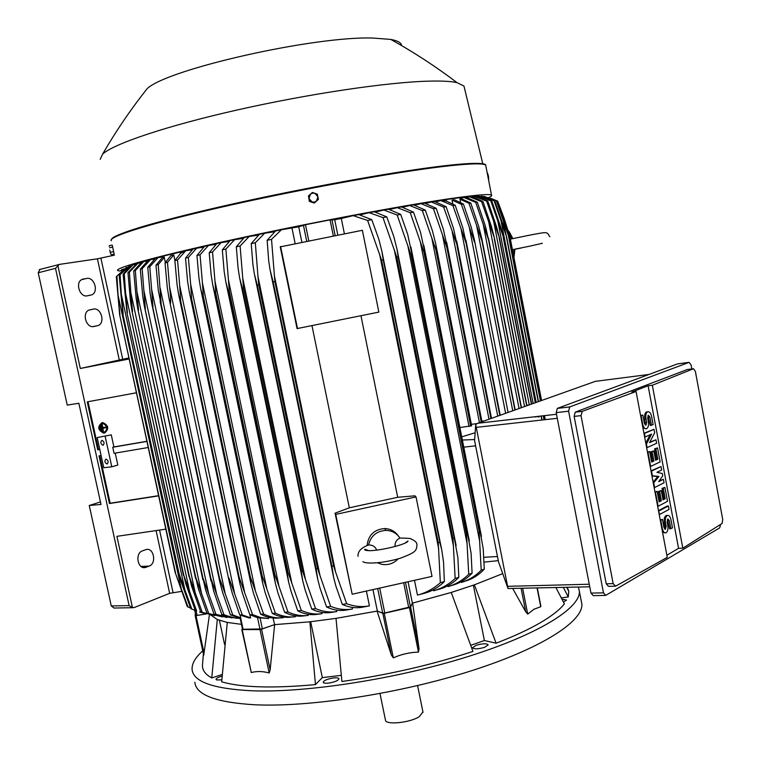 <?xml version="1.0" encoding="UTF-8"?>
<svg xmlns="http://www.w3.org/2000/svg" width="761" height="761" viewBox="0 0 761 761"><rect width="100%" height="100%" fill="white"/><g stroke="black" fill="none" stroke-linecap="round" stroke-linejoin="round"><path stroke-width="1.14" d="M376.666 550.146L376.638 550.013C375.221 546.579 372.519 544.895 368.562 544.962C370.854 535.849 376.676 530.988 386.027 530.379C391.982 530.626 396.624 533.185 399.963 538.046C396.605 539.616 394.949 542.251 394.997 545.96L395.149 546.522M398.127 558.878C393.523 563.625 387.996 565.423 381.556 564.272L377.437 562.807M399.963 538.046L399.963 538.046C408.172 538.151 411.834 538.484 410.959 539.016C414.878 540.529 416.885 542.393 416.961 544.638C416.6 550.974 415.801 552.315 400.429 558.193C383.011 563.397 365.556 564.196 362.892 561.599M367.087 545.551C368.324 535.126 374.174 529.456 384.638 528.534C390.393 528.762 394.93 531.197 398.25 535.83M416.029 496.914L335.744 514.379L335.059 513.171L349.318 507.806L397.689 497.294L414.878 495.82L416.029 496.914L432.02 576.391L352.181 594.236L335.744 514.379M349.318 507.806L311.991 325.737M360.971 315.748L397.689 497.294M378.845 312.105L297.066 328.59L280.238 246.868L362.379 230.288L378.845 312.105M297.522 328.685L280.6 246.469M352.181 594.236L335.059 513.171M372.957 589.594L377.351 611.054L382.697 613.109L384.79 612.995L379.701 588.082M408.058 581.746L412.395 603.169L410.436 606.859L384.79 612.995M377.351 611.054L382.84 613.366L384.229 613.28L409.447 607.601L410.598 607.107L412.395 603.169M391.354 655.05L377.095 611.102L336.02 618.37L341.889 681.495C387.853 674.959 431.535 664.933 472.933 651.426L451.244 592.448L412.643 603.102L419.035 648.733L418.474 652.101C409.77 652.339 401.389 654.251 393.332 657.856L391.354 655.05L382.84 613.366M470.821 645.299L484.377 640.524L473.371 585.199M502.717 573.632L474.379 584.838L496.077 643.207C513.846 636.377 528.553 629.575 540.205 622.802C551.744 616.049 559.801 609.732 564.386 603.863L555.958 587.635M484.377 640.524L496.077 643.207M540.805 605.851L540.748 606.736L534.041 609.2L527.715 614.098L525.708 611.749L512.8 588.681M241.465 624.334L227.263 622.441L221.679 681.846C241.551 687.563 272.809 688.486 315.454 684.615L322.322 677.613L310.678 621.718M322.322 677.613L341.223 675.359M315.454 684.615L309.879 621.813L274.635 624.638L270.155 669.889L269.175 672.971C262.802 671.202 256.838 671.069 251.292 672.553L241.798 629.556L242.464 629.043M222.003 676.12C218.226 677.242 216.229 678.327 216.01 679.373L216.571 679.925L221.784 679.868M484.633 647.316L488.201 644.871C486.669 643.302 482.645 643.445 476.11 645.29L472.505 647.744C474.027 649.314 478.07 649.171 484.633 647.316M202.73 650.855C195.301 657.533 191.753 663.716 192.095 669.423C193.151 681.723 213.156 688.848 252.129 690.788C306.959 692.871 397.213 678.822 467.996 656.581C538.94 634.322 580.396 607.991 579.387 591.326L578.398 587.083M563.482 602.065L566.555 600.077L562.018 599.183M561.352 597.88L568.267 596.976L568.762 591.287L567.211 587.359M202.512 664.714L202.474 665.143C202.188 670.108 205.28 674.379 211.767 677.946L222.098 674.531M328.59 683.102C334.65 682.103 338.112 680.686 338.968 678.841C338.702 677.908 336.885 677.613 333.508 677.956C327.477 678.955 324.024 680.372 323.159 682.217C323.415 683.15 325.223 683.445 328.59 683.102M194.854 682.217C196.005 694.974 216.086 702.498 255.106 704.791C309.993 707.35 400.21 693.461 470.869 670.945C541.699 648.42 583.002 621.452 581.88 604.177L581.185 600.61M568.163 589.204L567.563 588.947M379.996 693.537L385.418 719.896C384.98 725.233 409.551 722.969 419.225 716.719L422.945 711.935M563.387 587.454L568.267 596.976M224.59 644.529L219.425 620.329M211.767 677.946L217.294 619.502L210.711 615.002M195.796 615.335L194.702 610.236L195.796 615.335L197.099 615.392L196.1 610.712M181.327 591.421L169.646 593.342L134.06 607.611L132.433 607.497L116.918 536.343L165.822 529.152M132.947 607.697L113.969 608.039L111.268 605.946L89.246 505.494L100.442 501.937M149.146 566.089L145.674 567.373C137.817 570.151 134.535 553.276 142.478 550.859L145.846 549.642C153.674 546.817 157.032 563.559 149.146 566.089L141.013 566.45M40 269.375L38.221 272.771L67.234 405.109L78.868 403.263L100.994 504.457L89.246 505.494M132.433 607.497L129.123 605.604L55.515 268.348L59.244 264.419L97.437 258.816L114.378 255.163M129.18 358.973L80.305 368.467L57.817 265.38M80.305 368.467L128.951 357.946M87.173 295.839C79.772 297.589 74.949 282.597 81.922 279.468L86.811 278.421C94.24 276.804 98.892 291.758 91.929 294.792L87.173 295.839M93.831 326.526C86.354 328.457 81.646 313.199 88.79 310.155L93.46 309.099C100.966 307.301 105.503 322.521 98.369 325.48L93.831 326.526M121.76 270.488L119.344 271.011L117.689 270.526C113.998 268.053 161.018 255.154 239.439 238.203C317.689 221.27 411.359 203.919 456.705 197.708C478.355 194.749 489.96 193.903 491.511 195.149C492.139 195.663 491.168 196.481 488.591 197.603M100.186 159.372L102.611 154.131C113.36 143.934 166.088 126.031 237.422 109.926C308.681 93.812 387.216 82.236 428.348 81.151C441.504 80.79 451.073 81.294 457.057 82.664L463.953 86.022L464.41 87.896M142.278 94.906L147.282 88.514C168.105 69.004 314.055 36.014 372.852 38.05L390.774 39.42C397.794 40.733 401.37 42.768 401.523 45.536M488.419 175.962L487.421 172.804L488.714 179.482L488.419 175.962M452.034 200.124L454.488 199.782L463.42 204.062L471.145 226.94L474.293 239.354L474.588 242.369L461.385 204.367L452.034 200.124L452.776 203.891M505.637 413.309L469.28 227.254M463.42 204.062L461.385 204.367M459.796 197.651L460.091 199.173L460.148 197.622L446.108 199.544L446.412 201.094L455.202 205.289L462.745 227.558L466.36 243.891L452.947 205.632L440.876 200.562L435.558 201.817M499.92 415.344L466.36 243.891M499.796 415.392L466.227 243.91M455.202 205.289L452.947 205.632M497.723 416.124L461.166 229.527M512.743 410.778L476.567 225.246L468.966 203.282L459.967 199.182L460.614 202.483M514.912 410.008L481.979 241.018L476.567 225.246M477.309 202.188L485.489 226.407L488.543 239.848L475.711 202.388L477.309 202.188L465.837 197.213L460.281 198.269L470.783 203.035L478.726 226.559L481.818 238.707L515.007 409.97M470.783 203.035L468.966 203.282M488.733 239.82L521.38 407.696M521.209 407.763L488.543 239.848M519.059 408.524L483.045 223.487M494.526 238.802L526.935 405.718L494.384 237.936L481.599 201.684L469.689 196.795L466.759 197.489M526.707 405.803L494.279 238.849M469.689 196.795L474.864 197.736L482.988 201.532L491.435 226.493L494.384 237.936M482.988 201.532L481.599 201.684M524.576 406.564L488.714 221.974M526.878 405.28L528.895 405.023M499.444 237.974L531.644 404.043L499.416 237.822L486.64 201.17L474.664 196.357L472.343 196.899M531.397 404.129L499.178 238.022M474.664 196.357L476.091 196.262L487.811 201.066L496.562 226.826L499.416 237.822M487.811 201.066L486.64 201.17M529.285 404.881L493.547 220.719M503.487 237.327L490.807 200.837L478.717 196.129L491.749 200.79L500.843 227.415L503.487 237.327L535.506 402.664M538.16 416.362L538.274 416.961M538.017 417.009L537.903 416.391M535.259 402.759L503.221 237.365M491.749 200.79L490.807 200.837M535.811 417.123L535.715 416.638M533.166 403.501L497.551 219.71M506.607 236.871L494.07 200.714L481.799 196.11L494.764 200.714L504.258 228.281L506.607 236.871L538.484 401.608M541.271 416.01L542.041 420.005M541.813 420.034L541.042 416.029M538.265 401.684L506.379 236.899M494.764 200.714L494.07 200.714M539.016 416.961L538.883 416.277M536.201 402.417L500.671 218.959M508.767 236.614L496.372 200.799L508.767 236.614L540.529 400.876M543.411 415.763L544.182 419.768M544.02 419.787L543.249 415.782M540.377 400.933L508.605 236.633M505.903 234.122L502.878 218.474M497.656 201.104L509.889 236.566L541.585 400.505L509.889 236.566L504.096 218.274L497.656 201.104L490.664 198.317M545.276 419.644L544.505 415.639L545.285 419.644M545.218 419.653L544.448 415.649M541.518 400.524L509.822 236.566M505.39 224.961L504.096 218.274M512.182 238.745L510.403 239.23M511.877 238.745L508.091 230.279M513.951 257.884L513.941 249.418L512.4 249.541M648.962 374.46L595.321 381.356L477.623 423.287L475.711 424.628L508.025 588.529L498.522 561.837L474.588 440.619L475.711 424.628M720.562 524.491L719.687 527.887L605.746 595.387L603.473 592.838L568.61 411.206L569.713 406.945L689.086 362.36L677.556 363.882L557.318 408.391L556.196 412.633L590.964 593.095L593.238 595.644L605.09 595.406M689.086 362.36L691.102 364.966L691.835 368.952M687.278 369.542L575.24 412.158L574.136 416.41L606.222 583.792L608.486 586.351L614.878 586.198M636.072 391.496L667.273 557.366L615.582 586.179L613.157 583.611L581.014 415.639L582.279 411.349L636.072 391.496L631.811 392.01L648.106 385.779L652.329 385.256L693.518 368.733L695.373 371.368L722.741 519.563L722.103 523.473L682.817 548.177L678.565 548.358L666.874 555.235M682.817 548.177L652.329 385.256M648.106 385.779L678.565 548.358M645.775 443.102L650.103 434.797M643.93 433.275L654.013 429.299L654.669 432.79L649.542 442.674L655.982 439.791L649.837 442.112M653.128 482.17L657.713 476.538L651.968 475.977M651.007 470.869L660.995 466.55L661.651 470.032L656.943 472.324L662.308 473.513L662.736 475.834L658.693 481.656L663.392 479.316L659.235 480.876M658.484 510.65L667.178 506.036L668.386 505.96L669.043 509.423L659.663 514.455L658.541 510.973M670.869 528.819L669.357 520.724L667.901 518.973L667.169 521.932L667.816 525.404C668.32 529.237 667.692 531.72 665.942 532.852C664.277 533.176 663.069 531.711 662.298 528.467L660.767 520.296L662.431 519.392L663.963 527.544L665.418 529.295L666.17 526.317L665.514 522.836C665.019 519.031 665.628 516.567 667.349 515.444C669.014 515.121 670.222 516.576 670.993 519.83L672.505 527.906L669.661 528.885L667.502 519.316M665.019 532.89L662.498 531.996M660.244 519.982L662.431 519.392M664.6 529.019L664.952 526.384L664.296 522.902C663.801 519.097 664.41 516.633 666.141 515.52L667.055 515.463M654.964 491.948L657.162 491.368L659.14 501.889L661.366 500.728L659.616 491.406L661.271 490.56L663.021 499.863L665.228 498.712L663.269 488.267L662.051 488.353L664.914 487.43L667.521 501.328L658.122 506.265L655.487 492.224L657.162 491.368M659.045 501.385L660.148 500.805L658.398 491.492L661.271 490.56M662.926 499.359L664.011 498.797L662.051 488.353M647.468 452.091L649.675 451.53L651.663 462.089L653.908 461.033L652.148 451.673L653.832 450.893L655.582 460.243L657.808 459.197L655.839 448.705L654.631 448.819L657.514 447.944L660.129 461.898L650.636 466.417L647.982 452.31L649.675 451.53M651.578 461.661L652.691 461.137L650.931 451.777L653.832 450.893M655.506 459.815L656.6 459.302L654.631 448.819M651.464 425.351L649.923 417.161L648.343 415.297L647.678 418.103L648.334 421.623C648.838 425.228 648.267 427.587 646.631 428.69C644.833 429.099 643.511 427.549 642.665 424.029L641.104 415.763L642.817 415.049L644.367 423.306L645.956 425.171L646.641 422.345L645.975 418.816C645.48 415.23 646.041 412.89 647.649 411.796C649.437 411.387 650.76 412.938 651.606 416.457L653.138 424.628L650.255 425.475L647.963 415.649M645.68 428.795L642.893 427.749M640.61 415.601L642.817 415.049M645.128 424.942L644.767 418.95C644.272 415.363 644.833 413.023 646.441 411.929L647.383 411.825M655.839 448.705L657.514 447.944M657.808 459.197L656.6 459.302M652.148 451.673L650.931 451.777M653.908 461.033L652.691 461.137M663.269 488.267L664.914 487.43M665.228 498.712L664.011 498.797M659.616 491.406L658.398 491.492M661.366 500.728L660.148 500.805M659.007 510.945L668.386 505.96M663.392 479.316L664.049 482.797L654.603 487.535L653.718 482.845L658.931 476.443L652.396 475.806L651.521 471.116L660.995 466.55M658.931 476.443L657.713 476.538M655.982 439.791L656.638 443.283L647.097 447.601L646.431 444.072L651.597 434.141L645.1 437.004L644.434 433.466L654.013 429.299M508.025 588.529L589.756 586.807M461.737 436.852L475.14 432.752M474.379 584.838L451.244 592.448M336.02 618.37L309.879 621.813M273.047 618.008L274.635 624.638L260.005 629.604L241.798 629.547M274.436 624.648L262.383 628.928L260.043 617.846L268.652 618.503L268.376 617.2M243.101 629.442L240.638 617.837L240.105 617.913L242.512 629.271L262.383 628.928M249.827 614.717L242.483 593.333L239.886 583.611L239.239 577.561L252.557 614.612L249.827 614.717L257.389 617.666L260.043 617.846M239.744 614.936L232.172 592.943L229.565 583.23L228.928 578.037L242.274 614.907L239.744 614.936L249.085 617.922L250.597 617.894L249.931 614.764M240.638 617.837L240.219 615.183M242.274 614.907L250.597 617.894M234.502 592.886L169.551 286.935C170.502 294.536 170.835 299.977 170.55 303.259L168.942 297.903L167.277 287.449L165.032 262.964L170.816 255.648L173.755 254.925L167.487 262.364L165.032 262.964M167.487 262.364L169.551 286.935M252.557 614.612L260.7 617.561L268.652 618.503M244.5 591.649L179.701 285.584L180.671 301.099L239.239 577.561M180.671 301.099L178.711 294.887L177.037 284.424L174.868 260.604L180.433 253.47L184.447 251.073L163.292 256.077L163.567 257.38L164.29 257.427L158.24 264.619L161.227 305.266L158.298 290.388L155.986 265.18L163.368 256.419M239.078 577.57L180.519 301.128M192.276 249.741L185.732 250.769L177.532 259.977L174.868 260.604M177.532 259.977L179.701 285.584M174.935 260.5L173.755 254.925M165.356 262.45L164.29 257.427M240.172 618.246L230.393 614.878L222.573 592.239L219.977 582.574L219.51 578.255L225.227 593.77L160.2 288.229M225.227 593.77L232.742 614.926L240.79 617.837M219.51 578.255L161.37 305.228M219.368 578.265L161.227 305.266M158.24 264.619L155.986 265.18M230.393 614.878L232.742 614.926M227.263 622.441L217.294 619.502M209.427 614.717L203.701 655.392L195.158 615.582L203.701 655.392M195.358 613.299L195.158 615.582L196.024 615.63L206.478 613.889M206.374 613.861L197.099 615.392M99.786 449.475L97.722 449.837L87.258 401.865L136.457 392.771M158.649 495.858L109.441 503.535L99.035 455.849L101.099 455.497M99.786 455.725L110.155 503.24L109.441 503.535M88.019 401.722L98.454 449.58L97.722 449.837M99.758 449.361L98.454 449.58M105.189 436.51L111.781 466.816L103.762 467.72L97.189 437.575L111.277 434.854L97.189 437.575M102.963 445.214L102.84 445.223C100.528 443.758 100.214 442.141 101.907 440.372L102.031 440.362C104.352 441.837 104.657 443.454 102.963 445.214M107.044 463.953L106.949 463.953C104.609 462.498 104.286 460.881 105.988 459.121L106.083 459.111C108.423 460.586 108.747 462.193 107.044 463.953M111.781 466.816L117.831 465.038L115.234 453.099M111.277 434.854L113.893 446.935L112.742 447.259L114.055 453.309L148.243 447.506M158.611 495.668L110.155 503.24M146.93 441.409L112.742 447.259M146.902 441.285L113.893 446.935M308.462 195.919L309.318 201.351L314.283 203.073L318.402 199.363L317.356 194.188L314.892 193.294L317.908 196.747L316.471 201.066L314.369 202.093L312.029 201.931L309.014 198.478L310.44 194.16L312.543 193.123L314.892 193.294L312.381 192.457L308.462 195.919L309.518 201.104L314.493 202.826L318.402 199.363M113.893 252.88L112.466 246.26M114.026 253.508L112.333 245.622M109.717 250.074L110.602 253.575L109.717 250.074M113.446 251.72L110.564 252.281M112.466 247.163L109.584 247.725M109.165 246.307L109.403 245.632L112.219 245.08M114.169 254.174L111.353 254.726L110.602 253.575M496.372 200.799L483.853 196.319M481.799 196.11L480.79 196.338M478.717 196.129L477.033 196.519M475.711 202.388L463.82 197.441M446.108 199.544L440.876 200.562M446.412 201.094L441.979 200.39M461.185 581.718L461.337 582.441L466.179 580.833C472.99 578.731 479.03 574.84 484.281 569.142L481.209 570.198L479.059 530.655L479.925 530.379L483.225 548.843L484.281 569.142M447.915 585.685L448.096 586.579L453.489 584.933C460.472 582.859 466.674 578.95 472.086 573.223L468.738 574.298L466.56 534.612L467.644 534.27L471.097 553.295L472.086 573.223M433.323 589.746L433.542 590.793L439.563 589.09C446.774 587.045 453.185 583.145 458.816 577.371L455.154 578.465L452.985 538.645L454.317 538.255L457.903 557.765L458.816 577.371M414.479 580.31L417.466 595.073L424.267 593.314C431.763 591.316 438.46 587.406 444.367 581.585L440.353 582.707L438.25 542.764L439.839 542.327L441.827 550.355L443.549 562.246L444.367 581.585M433.542 590.793C441.58 588.576 448.79 584.467 455.154 578.465M452.985 538.645L396.795 257.208L382.983 217.589L369.18 212.68L359.915 214.887M454.317 538.255L398.174 256.933L396.795 257.208M369.18 212.68L374.231 211.758L386.807 216.895L393.779 236.49L396.966 249.028L398.174 256.933M386.807 216.895L382.983 217.589M453.556 546.626L394.179 249.304M448.096 586.579C455.791 584.343 462.669 580.243 468.738 574.298M466.56 534.612L410.845 254.469L397.175 215.021L383.848 210.026L375.335 212.062M467.644 534.27L411.977 254.25L410.845 254.469M383.848 210.026L388.443 209.208L400.686 214.393L407.677 234.321L411.977 254.25M400.686 214.393L397.175 215.021M467.168 544.048L407.715 245.166M461.337 582.441C468.766 580.167 475.397 576.096 481.209 570.198M479.059 530.655L423.839 251.958L410.265 212.709L397.318 207.658L389.499 209.522M479.925 530.379L424.733 251.786L423.839 251.958M397.318 207.658L401.504 206.935L413.499 212.138L420.548 232.447L424.733 251.786M413.499 212.138L410.265 212.709M479.696 541.404L420.234 241.408M459.891 427.539L471.639 425.799L435.692 243.71L436.5 249.522L435.834 249.656L422.345 210.616L409.703 205.537L402.54 207.239M471.335 425.96L436.5 249.522M470.688 426.15L435.834 249.656M409.703 205.537L413.518 204.899L425.313 210.112L432.448 230.849L435.692 243.71M425.313 210.112L422.345 210.616M469.033 426.455L431.801 237.984M471.344 424.315L476.995 423.639M481.665 421.851L447.344 247.458L446.869 247.553L433.456 208.752L421.052 203.663L414.526 205.204M481.209 422.013L446.869 247.553M421.052 203.663L424.524 203.101L436.177 208.305L443.416 229.508L447.344 247.458M436.177 208.305L433.456 208.752M479.44 422.64L442.455 234.873M481.865 421.214L484.243 420.928M491.206 418.445L457.285 245.584L443.644 207.097L431.43 201.998L425.513 203.406M490.931 418.55L456.99 245.641M431.43 201.998L434.588 201.513L446.127 206.697L453.508 228.414L457.285 245.584M446.127 206.697L443.644 207.097M489 419.235L452.234 232.057M417.466 595.073C425.751 592.981 433.38 588.852 440.353 582.707M438.25 542.764L381.594 260.186L367.601 220.443L353.18 215.639L341.299 218.483L344.41 233.846M439.839 542.327L383.23 259.862L381.594 260.186M353.18 215.639L358.773 214.592L371.768 219.663L378.759 238.973L381.889 251.263L383.23 259.862M371.768 219.663L367.601 220.443M438.755 549.128L379.539 253.86M341.299 218.483L334.716 219.748L337.836 235.139M334.716 219.748L330.065 219.881L305.484 224.714L298.721 226.826L281.389 229.755L271.525 239.382L274.873 281.551L333.603 565.908L335.572 571.996L274.226 274.892M301.879 242.255L298.721 226.826M295.154 243.587L291.996 228.186M335.572 571.996L346.655 603.701C354.493 606.555 362.074 607.278 369.427 605.861L366.393 591.059M369.427 605.861L362.312 607.221C355.748 608.381 349.099 607.459 342.345 604.443L335.924 586.208L333.708 577.742L331.891 566.203L273.142 281.903L270.107 269.984L268.7 260.833L267.149 240.295L275.587 230.954L281.389 229.755M331.891 566.203L333.603 565.908M274.873 281.551L273.142 281.903M271.525 239.382L267.149 240.295M342.345 604.443L346.655 603.701M326.583 606.983L320.115 588.424L317.813 579.635L316.119 568.809L317.584 568.581L330.626 606.355L326.583 606.983C333.147 610.065 339.615 611.102 346.008 610.094L352.486 608.99L352.153 607.364M311.753 609.114L305.199 590.194L302.811 581.128L301.251 571.054L302.478 570.874L315.539 608.6L311.753 609.114C318.165 612.253 324.5 613.366 330.778 612.472L336.723 611.578L336.419 610.075M297.779 610.883L291.111 591.544L288.666 582.26L287.239 572.947L288.229 572.824L301.327 610.455L297.779 610.883C304.077 614.051 310.326 615.221 316.509 614.412L322.008 613.699L321.732 612.367M307.948 615.44L303.144 615.963C297.018 616.705 290.845 615.487 284.624 612.31L287.962 611.968C294.745 615.097 301.508 616.248 308.243 615.402L308.005 614.27M294.06 616.848L290.654 617.142C284.566 617.837 278.431 616.6 272.267 613.404L275.387 613.157C282.065 616.305 288.733 617.494 295.373 616.724L295.182 615.82M280.78 617.865L278.992 617.98C272.914 618.645 266.807 617.39 260.671 614.203L263.591 614.032C270.193 617.19 276.785 618.417 283.368 617.694L283.225 617.028M260.671 614.203L253.527 593.399L250.949 583.716L250.321 576.8L263.591 614.032M249.979 576.828L189.261 291.739L187.596 281.323L185.503 258.122L193.028 249.047L196.652 248.2L188.376 257.456L185.503 258.122M255.23 590.07L190.65 284.167L191.591 298.778L250.321 576.8M188.376 257.456L190.65 284.167M272.267 613.404L265.304 593.133L262.754 583.535L261.632 575.82L262.174 575.773L275.387 613.157M261.632 575.82L202.787 296.429L200.609 288.467L198.963 278.126L196.937 255.506L204.5 246.383L208.419 245.489L200.038 254.802L196.937 255.506M266.683 588.129L202.397 282.712L203.33 296.314L262.174 575.773M203.33 296.314L202.787 296.429M200.038 254.802L202.397 282.712M284.624 612.31L277.822 592.524L275.32 583.05L274.046 574.536L274.807 574.45L287.962 611.968M274.046 574.536L215.125 293.851L212.766 285.052L211.139 274.854L209.208 252.747L216.837 243.587L221.071 242.645L212.519 252.005L209.208 252.747M278.878 585.799L214.983 281.199L215.886 293.689L274.807 574.45M215.886 293.689L215.125 293.851M212.519 252.005L214.983 281.199M301.327 610.455C308.262 613.556 315.149 614.631 322.008 613.699M287.239 572.947L228.29 291.111L225.751 281.503L224.172 271.487L222.317 249.855L230.069 240.657L234.626 239.658L225.865 249.075L222.317 249.855M291.824 583.059L228.414 279.658L229.28 290.911L288.229 572.824M229.28 290.911L228.29 291.111M225.865 249.075L228.414 279.658M315.539 608.6C322.645 611.644 329.713 612.634 336.723 611.578M301.251 571.054L242.321 288.219L239.61 277.813L238.069 268.034L236.31 246.811L244.224 237.575L249.142 236.519L240.115 246.003L236.31 246.811M305.57 579.872L242.73 278.079L243.549 287.962L302.478 570.874M243.549 287.962L242.321 288.219M240.115 246.003L242.73 278.079M330.626 606.355C337.96 609.333 345.247 610.208 352.486 608.99M316.119 568.809L257.247 285.147L254.374 273.97L252.89 264.486L251.235 243.634L259.368 234.35L264.695 233.227L255.306 242.769L251.235 243.634M320.134 576.21L257.979 276.49L258.73 284.842L317.584 568.581M258.73 284.842L257.247 285.147M255.306 242.769L257.979 276.49M274.673 231.734L264.695 233.227M258.493 235.12L249.142 236.519M243.377 238.336L234.626 239.658M229.242 241.408L221.071 242.645M216.038 244.338L208.419 245.489M203.72 247.125L196.652 248.2M191.182 250.835L190.992 249.96M185.732 250.769L184.447 251.073M202.226 612.244L189.394 576.581L191.582 586.16L200.685 611.911L214.792 615.601M189.394 576.581L131.967 310.983L130.464 301.337L127.953 272.647L136.771 263.715M188.956 576.515L132.129 311.715M195.482 594.027L130.854 292.671L132.528 311.62M140.947 262.792L137.912 263.268L129.36 272.238L127.953 272.647M129.36 272.238L130.854 292.671M208.676 613.328L195.758 577.39L198.193 588.177L206.925 613.071L222.497 616.914M195.758 577.39L137.741 308.633L136.181 298.712L133.698 271.002L141.717 262.126L143.724 261.546L135.334 270.545L133.698 271.002M195.358 577.352L138.141 310.345M201.779 594.455L136.942 291.672L138.521 310.26M135.334 270.545L136.942 291.672M226.987 617.532L213.974 613.956L231.886 617.894M213.974 613.956L205.584 589.861L202.911 577.932L215.924 614.137M202.911 577.932L144.343 306.15L142.735 296.019L140.309 269.204L148.148 260.3L150.431 259.672L142.155 268.709L140.309 269.204M202.569 577.913L145.018 308.814M208.847 594.56L143.877 290.597L145.341 308.738M142.155 268.709L143.877 290.597M236.538 618.312L221.803 614.555L223.953 614.669L232.181 617.59L240.229 618.503M221.803 614.555L213.708 591.211L210.835 578.227L223.953 614.669M210.835 578.227L151.753 303.525L150.117 293.242L147.739 267.254L155.453 258.321L157.993 257.656L149.793 266.731L147.739 267.254M210.578 578.217L152.714 307.111M216.666 594.331L151.639 289.446L152.961 307.064M149.793 266.731L151.639 289.446M199.534 612.006L205.622 613.604M195.292 610.455L185.779 583.782L183.848 575.506L196.614 610.864M183.848 575.506L127.011 312.914L123.092 274.15L128.276 268.243L133.032 264.828L124.271 273.77L123.092 274.15M183.42 575.402L127.011 312.914M189.993 593.247L125.632 293.575L127.401 312.819M124.271 273.77L125.632 293.575M191.877 609.181L179.177 574.146L180.814 581.014L190.792 608.686L195.273 610.417M179.177 574.146L122.825 313.932L119.192 275.482L129.161 266.226L119.192 275.482M178.778 574.003L122.825 313.932M185.351 592.106L121.341 294.383L123.187 313.846M120.114 275.149L121.341 294.383M188.1 607.164L175.106 572.291L187.273 606.574L190.516 608.02M175.449 572.481L119.658 314.759L116.309 276.633L126.383 267.434L116.309 276.633M175.106 572.291L119.658 314.759M181.632 590.584L118.041 295.087L119.934 314.683M116.966 276.348L118.041 295.087M162.835 256.904L157.993 257.656M154.683 259.006L150.431 259.672M147.387 260.975L143.724 261.546M137.912 263.268L136.2 263.801M135.41 264.457L133.032 264.828M130.825 265.96L129.161 266.226M127.277 267.292L126.383 267.434M124.157 268.956L121.56 269.556L121.846 270.878L121.56 269.556M99.548 427.244L100.062 427.159L100.585 429.575L100.081 429.661L99.548 427.244L100.062 427.159M100.414 427.054L100.585 429.575M102.84 431.706L101.261 424.448L101.765 424.362L102.488 427.692L105.798 427.121L105.922 427.73L102.621 428.291L103.344 431.62L102.84 431.706M105.922 427.73L106.14 427.016L102.84 427.577L102.117 424.257L101.261 424.448M103.344 431.62L102.982 428.234M101.879 423.411C98.321 427.206 99.006 430.193 103.962 432.372L104.638 432.277M102.079 423.363L102.564 423.325C107.729 425.922 108.224 428.966 104.048 432.438L103.61 432.476C98.416 429.917 97.903 426.873 102.079 423.363M101.708 422.812L102.849 422.602C108.576 425.351 109.232 428.766 104.828 432.876M104.181 433.038C108.909 429.109 108.357 425.665 102.497 422.707L101.945 422.764C97.218 426.74 97.798 430.184 103.686 433.095L104.181 433.038M100.404 425.846L100.909 425.76L101.964 430.593L101.46 430.678L100.404 425.846L100.909 425.76M101.261 425.656L101.964 430.593M382.697 613.109L377.684 588.538M408.724 607.601L403.672 582.726M410.436 606.859L405.461 582.327M384.229 613.28L393.332 657.856M409.447 607.601L418.474 652.101M410.598 607.107L419.035 648.733M521.133 588.481L525.708 611.749M522.674 588.443L527.715 614.098M537.095 588.091L540.748 606.736M142.887 567.392L146.036 567.259M173.023 592.496L159.563 530.075M169.646 593.342L156.1 530.588M111.268 605.946L129.123 605.604M38.221 272.771L55.515 268.348M119.249 359.877L97.437 258.816M88.866 310.117L93.46 309.099M82.692 279.144L83.51 278.945M81.513 279.715L86.811 278.421M111.287 240.752C107.263 236.747 154.017 222.202 232.466 204.68C310.754 187.168 404.747 170.521 450.436 165.689C472.258 163.396 484.015 163.254 485.718 165.251L485.889 166.145M449.913 165.156C470.222 163.035 481.77 162.787 484.548 164.424M111.648 239.211C112.714 234.274 162.34 219.482 239.277 202.502C316.072 185.541 405.508 169.836 449.78 165.166M645.975 418.816L644.767 418.95M646.641 422.345L645.433 422.469M649.923 417.161L648.714 417.294M665.514 522.836L664.296 522.902M666.17 526.317L664.952 526.384M669.357 520.724L668.139 520.79M686.945 369.58L693.518 368.733M575.316 412.12L582.365 411.32M574.136 416.41L581.014 415.639M606.222 583.792L613.157 583.611M557.404 408.353L569.799 406.907M556.196 412.633L568.61 411.206M590.964 593.095L603.473 592.838M507.768 586.322L589.252 584.229M476.434 427.349L557.29 418.303M477.708 423.259L556.51 414.269L477.623 423.287M474.664 439.525L462.365 440.039M475.615 445.822L463.772 447.145M497.466 556.51L483.806 557.29M242.188 629.661L251.292 672.553M260.005 629.604L269.175 672.971M261.584 629.299L270.155 669.889M260.024 629.395L257.541 617.656M196.024 615.63L204.024 652.9M122.702 359.163L100.918 258.169M443.825 199.981L444.005 200.856M331.92 219.596L335.173 235.672M330.065 219.881L333.347 236.034M305.484 224.714L308.785 240.885M303.43 225.189L306.721 241.294M182.65 251.377L182.84 252.272M180.243 251.872L180.576 253.442M163.815 255.915L164.148 257.465M122.806 269.242L122.959 269.927M386.027 530.379L384.638 528.534M405.233 542.945L408.001 540.976C407.544 544.752 368.457 553.732 364.471 549.604L365.156 549.271L368.476 550.574M358.003 556.32C357.565 550.013 363.796 546.807 368.543 544.943M537.333 588.082L540.843 606.041M581.88 604.177L579.387 591.326M423.021 712.315L417.589 685.594M143.258 567.487L145.674 567.373M39.363 269.594L58.597 264.628M92.899 326.621L98.369 325.48M88.067 295.687L91.929 294.792M491.511 195.149L485.718 165.251C486.041 162.835 474.132 162.806 449.979 165.166C405.623 169.817 316.234 185.522 239.382 202.493C162.407 219.853 112.685 233.399 111.106 240.305M463.953 86.022L482.816 163.919M457.057 82.664C435.787 66.54 413.689 52.129 390.774 39.42M147.282 88.514C130.902 109.146 116.005 131.016 102.611 154.131M568.762 591.287L566.745 587.368M508.091 412.433L474.293 239.354M500.205 415.249L465.932 240.172M515.178 409.913L481.818 238.707M521.475 407.668L488.514 238.231M509.138 231.582L512.828 238.602M514.902 249.161L513.951 257.931M521.275 248L514.902 249.266M514.255 249.294L529.694 246.184M529.989 246.117L542.374 243.263M549.851 236.709C546.217 231.915 549.889 231.258 527.963 235.501L510.973 239.002M647.649 411.796L646.441 411.929M667.349 515.444L666.141 515.52M575.24 412.158L582.279 411.349M557.318 408.391L569.713 406.945M498.284 560.638L484.044 562.113M229.403 582.479L169.104 298.673M239.725 582.821L178.892 295.715M219.824 581.88L160.114 301.499M203.387 653.908L202.474 665.143M102.84 445.223L103.353 445.08M106.949 463.953L107.463 463.81M481.38 198.621L484.072 199.144M472.039 197.489L474.864 197.736M456.153 545.618L396.966 249.028M469.328 540.966L410.902 247.04M481.456 536.41L423.791 245.28M481.96 421.746L446.659 242.35M491.501 418.35L456.733 241.17M441.827 550.355L381.889 251.263M333.489 576.686L270.345 271.106M250.769 582.859L189.46 292.671M262.564 582.631L200.809 289.418M275.121 582.098L212.975 286.05M288.457 581.271L225.969 282.54M302.602 580.12L239.829 278.878M317.594 578.598L254.602 275.073M189.013 576.752L132.072 311.458M195.567 578.512L137.846 309.118M202.892 579.863L144.476 306.759M210.987 581.024L151.896 304.21M137.37 263.439L135.658 264.248M128.276 268.243L130.55 266.911M121.047 273.228L123.101 271.667"/></g></svg>
